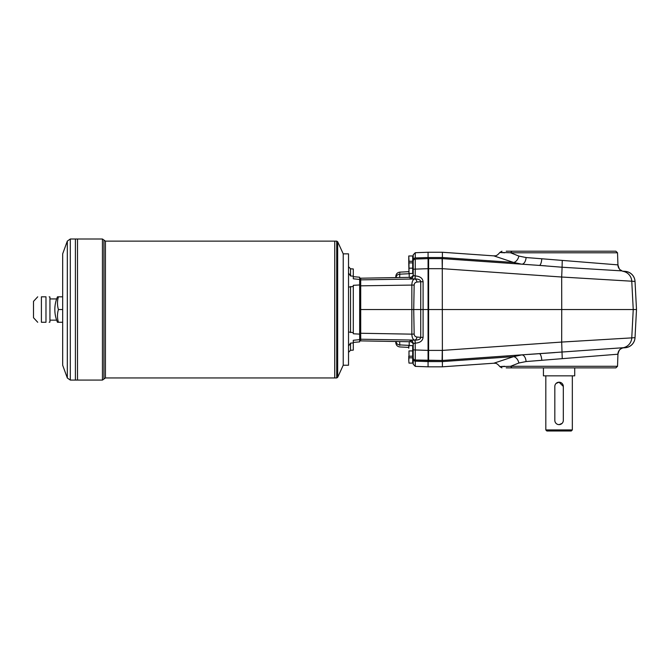 <?xml version="1.0" encoding="UTF-8"?>
<svg xmlns="http://www.w3.org/2000/svg" width="670" height="670" viewBox="0 0 670 670"><rect width="100%" height="100%" fill="white"/><g stroke="black" fill="none" stroke-linecap="round" stroke-linejoin="round"><path stroke-width="1" d="M353.299 276.182L350.536 275.956L350.536 268.812L353.299 268.955L353.299 278.804L359.664 279.44L359.664 284.959L353.299 285.32L353.299 332.655L348.526 331.977M563.311 386.439L563.311 420.383A4.246 4.246 0 0 1 559.073 424.629A4.246 4.246 0 0 1 554.827 420.383L554.827 386.439A4.246 4.246 0 0 1 559.073 382.202A4.246 4.246 0 0 1 563.311 386.439L559.073 382.202L556.067 383.441M562.071 423.381L559.123 424.629M558.236 424.546L557.44 424.303M559.073 430.994L571.267 430.994L572.331 429.931L545.816 429.931L546.871 430.994L559.073 430.994M353.299 332.655L353.299 333.769L359.664 334.129L359.664 339.648L353.299 340.276L353.299 350.134L350.536 350.276L350.536 343.132L353.299 342.906M359.664 335.913L359.664 337.211M350.536 275.956L348.526 273.042M348.526 287.103L353.299 286.433M359.664 279.44L359.664 277.221L353.299 276.66M353.299 342.429L359.664 341.868L359.664 339.648M359.664 334.129L359.664 284.959M343.224 364.916L343.224 254.173M348.526 346.047L350.536 343.132M343.543 365.225L348.526 365.225L348.526 253.855L343.543 253.855M543.429 367.88L543.429 375.837L574.718 375.837L574.718 367.88M337.672 377.336L343.224 365.225L343.224 253.855L337.672 241.744L337.672 377.336L336.709 377.955L336.709 241.133L337.672 241.744M41.406 296.818C36.482 296.818 36.482 296.818 41.406 296.818L45.979 296.818C49.949 296.818 49.949 296.818 45.979 296.818C49.949 296.818 49.949 296.818 45.979 296.818L45.979 322.27C49.949 322.27 49.949 322.27 45.979 322.27C49.949 322.27 49.949 322.27 45.979 322.27L41.406 322.27C36.482 322.27 36.482 322.27 41.406 322.27L41.406 296.818M49.153 322.27L49.94 322.061L49.94 297.028L49.153 296.818M37.713 322.27L33.5 317.714L33.5 301.374L37.713 296.818M58.424 322.27L57.486 322.27A31.817 31.817 0 0 1 57.486 296.818L58.424 296.818A29.162 25.259 0 0 0 58.424 309.54A29.162 25.259 180 0 0 58.424 322.27L62.67 322.27M70.308 380.083L67.318 377.989L67.318 241.1L70.308 239.006L70.308 380.083L77.511 380.083L77.519 239.006L102.443 239.006L102.443 380.083L103.942 379.019L103.942 240.069L105.441 241.133L336.709 241.133M102.443 380.083L77.519 380.083L77.511 239.006L75.409 239.006L75.409 380.083L75.4 239.006L70.308 239.006M67.318 377.989L62.67 365.225L62.67 253.855L67.318 241.1M105.441 241.133L105.441 377.955L334.749 377.947L334.749 241.133L334.732 377.955L336.709 377.955M58.424 296.818L62.67 296.818M58.424 309.54L62.67 309.54M359.664 285.847L414.152 285.043L413.733 309.54L360.703 309.54L360.703 339.221L414.604 340.1C412.913 339.556 411.991 337.579 411.849 334.154L414.152 334.045L413.733 309.54L428.071 309.54L428.071 268.678L415.274 269.122L415.274 259.081A2.119 2.119 0 0 0 413.222 261.2L413.222 269.231L413.222 256.669L412.695 256.459M502.014 261.652L442.393 257.506L442.284 268.678L442.091 258.628L428.607 258.628L442.393 258.628L428.071 258.628L428.071 268.678L428.607 268.678L428.607 309.54L428.607 266.593L428.607 268.678L442.284 268.678L442.317 309.54L428.071 309.54L428.071 360.46L415.274 360.008L442.393 360.46L623.351 347.705L621.241 348.576C620.721 349.464 619.541 348.04 617.941 354.212L526.084 361.549L518.856 363.014L510.607 366.289L617.522 366.289L617.941 354.212M415.274 257.984L415.274 252.716L428.071 252.263L428.071 258.628L415.274 259.055M428.607 266.593L428.607 257.506L442.393 257.506L442.393 252.263L428.071 252.263M442.393 257.506L513.647 262.464L521.729 264.181L442.393 258.628L545.816 265.864M518.856 363.014A6.893 4.64 71.3 0 0 513.647 356.624L493.798 363.224L442.393 366.817L442.393 361.582L428.607 361.582L428.607 360.46L442.393 360.46L442.317 309.54L636.5 309.54L635.026 337.647L631.76 337.881L633.242 309.54L631.76 281.207L561.678 277.02L562.088 267.229L539.3 265.404A6.893 2.043 -86 0 0 541.804 258.771L617.941 264.876C619.892 271.677 620.236 269.131 621.944 270.889L562.088 267.229L562.231 260.747M622.974 271.258L625.16 271.409L622.974 271.258M521.796 264.181L514.861 263.695M507.81 263.201L506.336 263.101M506.336 355.988L507.81 355.879M514.861 355.385L521.796 354.907M528.848 354.413L554.827 352.596M504.703 252.791C496.906 252.322 498.874 252.322 510.607 252.791L511.972 251.208L615.872 251.208L617.522 252.791L510.607 252.791L518.856 256.074A6.893 4.64 108.7 0 1 513.647 262.464L493.798 255.865L442.393 252.263M562.231 358.341L561.678 342.069L631.76 337.881A10.603 10.594 86 0 1 623.351 347.705A6.893 6.884 -93.8 0 0 617.882 354.212M442.091 360.46L442.284 350.402L428.607 350.402L428.607 309.54L428.607 360.46M617.882 264.876A6.893 6.884 -86.2 0 0 623.351 271.384A10.603 10.594 -86 0 1 631.76 281.207L635.026 281.442L636.5 309.54L635.026 281.375A10.603 10.603 0 0 0 625.16 271.35L622.681 271.174M415.274 360.033L415.274 366.373L428.071 366.817L428.071 360.46M625.16 347.68A10.62 10.603 176 0 0 635.026 337.647M635.026 281.442A10.62 10.603 -176 0 0 625.16 271.409M526.084 361.549A6.893 3.886 86 0 0 521.729 354.907L513.647 356.624L442.393 361.574L442.393 360.46L442.393 361.574L502.014 357.437M528.848 361.331L541.804 360.318A6.893 2.043 86 0 0 539.3 353.676M518.856 256.074L526.084 257.54L541.804 258.771L528.848 257.757M521.729 264.181A6.893 3.886 94 0 0 526.084 257.54M504.703 366.289C496.906 366.766 498.874 366.766 510.607 366.289L511.972 367.88L615.872 367.88L617.522 366.289M511.972 367.88L506.227 367.88M506.227 251.208L511.972 251.208M622.681 347.914L625.16 347.738A10.603 10.603 0 0 0 635.026 337.714L636.5 309.54M408.993 255.982L412.695 255.982L412.695 261.283L408.993 261.283L408.767 255.982L408.767 262.875L412.695 262.875L412.695 268.176L408.993 268.176L408.993 273.477L412.695 273.477L412.695 268.176M408.993 262.875L408.993 268.176M408.767 262.875L408.993 273.477M413.122 256.56L412.695 273M412.804 272.899L413.222 263.561M408.993 345.603L408.767 348.258L408.767 345.603L412.695 345.603L412.695 350.913L408.993 350.913L408.993 356.214L412.695 356.214L412.695 350.913M408.993 356.214L408.993 350.913M413.222 346.298L412.695 346.08M408.809 356.214L408.993 357.805L412.695 357.805L412.695 363.107L408.993 363.107L408.767 360.46L408.993 363.107M408.993 357.805L408.767 360.46L408.767 356.214M413.122 353.082L413.222 362.42L412.695 362.629M408.993 261.283L408.809 262.875M395.526 341.491L395.836 342.487L397.184 341.516M413.222 269.231L413.222 275.496L413.222 269.231L415.274 269.122L415.157 278.946C418.691 279.013 420.551 279.934 420.735 281.71L423.088 281.76C422.678 278.217 420.073 276.274 415.274 275.948L413.222 275.496L413.222 269.173M415.274 259.081A2.119 2.119 0 0 0 413.222 261.2L413.222 254.834L415.274 252.716M415.274 360.008A2.119 2.119 0 0 1 413.222 357.889A2.119 2.119 0 0 0 415.274 360.008A2.119 2.119 0 0 1 413.222 357.889A2.119 2.119 0 0 0 415.274 360.008L415.274 349.966L413.222 349.857L413.222 364.254L415.274 366.373M413.222 349.908L413.222 343.593L415.174 343.141L414.981 340.134L415.274 343.141C420.073 342.814 422.678 340.871 423.088 337.328L420.735 337.378C420.551 339.154 418.691 340.075 415.157 340.134M399.831 272.69L399.848 272.146L408.767 271.677M399.797 273.712L399.781 274.172L409.203 273.703L409.203 277.355M399.663 341.558L399.797 345.377M428.607 361.582L415.274 361.105M413.222 274.156A3.191 3.183 90 0 1 410.099 277.347L360.703 278.209L360.703 279.867L414.604 278.988A3.183 2.253 85 0 1 416.908 282.045L420.735 281.71L420.735 337.378L416.908 337.043A3.183 2.253 -85 0 1 414.604 340.1L410.099 340.419A3.183 3.174 180 0 1 413.222 343.593M413.222 344.933A3.191 3.183 90 0 0 410.099 341.742L360.703 340.879A1.064 1.064 -90 0 1 359.664 339.816M359.664 309.54L360.703 309.54L360.703 279.867A1.064 1.055 0 0 0 359.664 280.931M359.664 333.241L411.849 334.154L411.849 284.934C411.991 281.509 412.913 279.524 414.604 278.988L415.157 278.946M395.836 276.601A3.183 3.174 -155.8 0 1 395.585 277.472L395.995 276.861A3.183 3.149 -120.1 0 1 395.652 277.598M397.184 277.573L395.995 276.861A4.246 4.012 -178 0 1 399.781 274.172L399.663 277.522M395.585 341.616A3.183 3.174 -24.2 0 1 395.836 342.487M413.222 275.496A3.183 3.174 0 0 1 410.099 278.67L414.981 278.954L415.174 275.948M359.664 279.273A1.064 1.064 -90 0 1 360.703 278.209M350.536 332.58L350.536 286.509M412.804 256.56L412.804 263.461M428.607 257.506L415.274 257.95A2.119 2.043 180 0 0 413.222 259.993M442.401 350.402L561.678 342.069L561.736 309.54L561.678 277.02L442.401 268.678M412.804 346.189L412.804 362.529M413.122 346.189L413.122 362.529M423.088 337.328L423.088 281.76M414.152 334.045C414.32 335.762 415.233 336.759 416.908 337.043M409.203 341.725L409.203 345.385L399.781 344.916A4.246 4.012 178 0 1 395.995 342.228A3.183 3.149 -59.9 0 0 395.652 341.491M410.4 273.477A4.246 4.012 0 0 1 409.203 273.703L409.203 273.477M409.203 345.603L409.203 345.385A4.246 4.012 0 0 1 410.4 345.603M415.174 343.141L415.274 349.966L428.607 350.41M413.222 359.087A2.119 2.043 180 0 0 415.274 361.138L428.071 361.582M410.099 277.347L410.099 278.67M359.664 338.157A1.064 1.055 180 0 0 360.703 339.221L360.703 340.879M410.099 340.419L410.099 341.742M416.908 282.045C415.233 282.33 414.32 283.326 414.152 285.043M545.816 375.837L545.816 429.931M572.331 375.837L572.331 429.931M350.536 268.812L348.526 266.694M350.536 350.276L348.526 352.395M105.441 377.955L103.942 379.019M102.443 239.006L103.942 240.069M49.94 320.151L56.648 320.151M49.94 298.937L56.648 298.937M428.071 366.817L442.393 366.817M617.522 252.791L617.941 264.876M493.798 255.865C494.711 255.496 496.085 257.071 499.904 252.406M493.798 363.224C494.711 363.592 496.085 362.018 499.904 366.683L501.939 367.88M501.939 251.208L499.912 252.397M413.122 355.628L412.695 355.736M395.828 342.847C396.112 345.251 397.452 346.608 399.848 346.943L408.767 347.403M399.848 272.146C397.452 272.481 396.112 273.837 395.828 276.241"/></g></svg>
